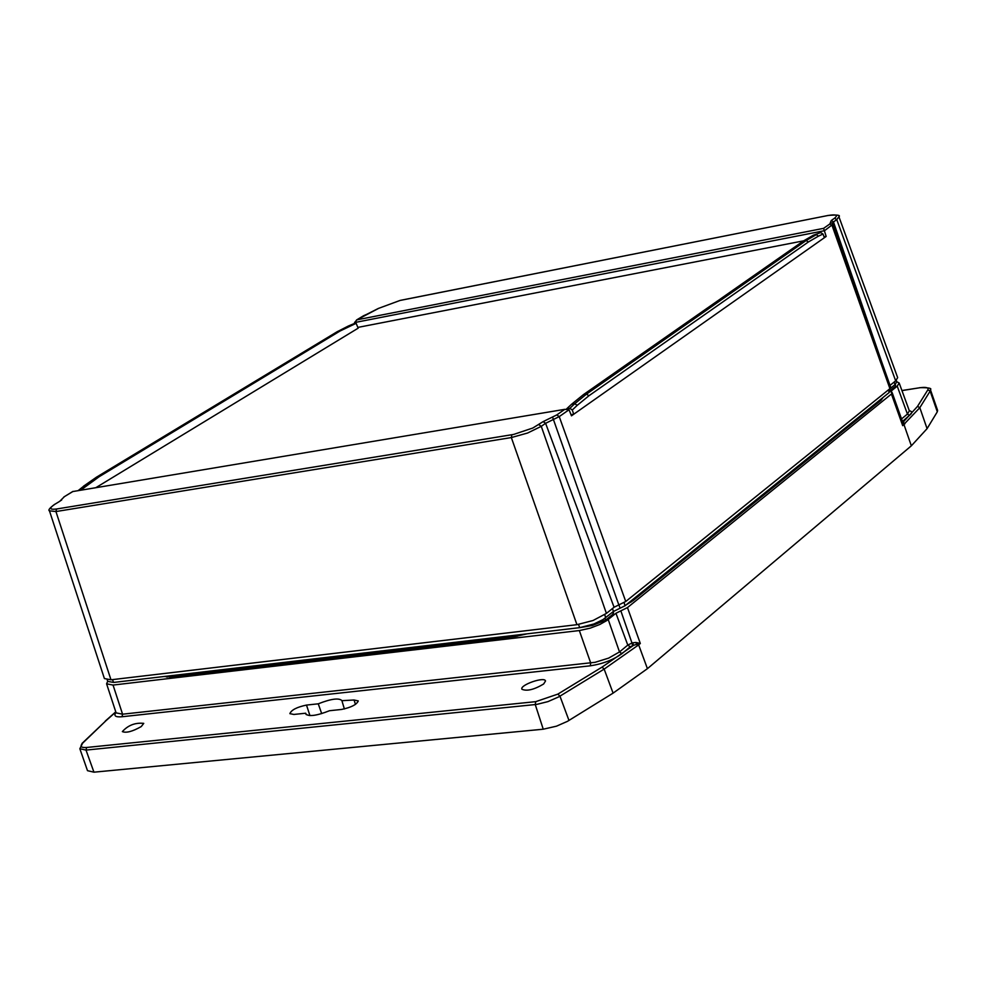 <?xml version="1.0" encoding="UTF-8"?>
<svg xmlns="http://www.w3.org/2000/svg" width="987" height="987" viewBox="0 0 987 987"><rect width="100%" height="100%" fill="white"/><g stroke="black" fill="none" stroke-linecap="round" stroke-linejoin="round"><path stroke-width="1.48" d="M93.95 772.179L87.498 770.674L79.848 748.738L86.017 750.095L535.25 704.558L543.245 729.208L93.95 772.179L86.017 750.095L86.585 747.48C80.959 747.838 79.651 746.394 82.649 743.162L105.893 720.781L81.97 743.495M920.131 387.694L919.859 387.657C928.594 387.583 932.123 388.273 930.433 389.742L937.588 410.333L937.305 411.801L927.077 428.654L911.346 445.816L647.423 668.668L613.087 693.133L567.451 721.349L556.471 726.185L543.245 729.208M647.423 668.668L638.663 644.856L604.155 669.1L613.087 693.133M890.767 391.876L892.199 392.727L891.434 394.023L627.461 607.585L640.316 643.487L638.096 643.943L638.663 644.856L640.316 643.487L635.862 642.463L632.704 642.808L633.568 645.313L638.096 643.943L637.947 642.759M927.077 428.654L919.822 407.68L902.698 425.668L891.434 394.023M568.981 720.448L559.95 696.143L604.155 669.1L602.058 667.113L633.568 645.313L630.212 646.806L627.794 645.091L615.937 613.26L606.98 620.441L599.788 624.5L590.238 628.151L579.332 630.557L113.049 685.064L106.596 683.831L107.743 681.166M911.346 445.816L903.981 424.607L903.487 423.793L902.698 425.668L902.389 421.363M632.704 642.808L631.976 643.043L620.848 610.842L627.461 607.585M613.507 612.335L613.235 614M604.957 618.281L605.611 620.144L613.211 614.013L612.582 612.174M579.85 627.646L592.397 625.474L605.623 620.144M889.608 390.975L895.641 386.164L895.357 384.325M126.731 680.894L158.438 677.168M533.659 633.074L572.127 628.559M626.091 604.92L632.938 600.713L881.07 400.241L883.131 397.416M164.138 676.502L170.233 676.983L515.276 636.529L526.861 633.876M114.739 682.313L120.488 681.635M620.848 610.842L615.937 613.26M890.755 391.851L891.347 390.901L891.853 392.382M896.702 381.685L899.169 382.993L897.232 386.151L891.347 390.901M902.821 423.201L903.487 423.793L903.759 421.474L917.503 406.397L919.822 407.68L930.149 391.111L927.854 389.853L917.503 406.397M115.824 711.997L105.893 720.781M306.488 705.076C296.865 707.111 291.325 709.974 289.87 713.65L293.892 714.452L305.686 713.219L305.797 714.033C308.956 716.821 316.876 715.711 329.535 710.714L341.539 709.456C351.064 707.494 356.652 704.644 358.293 700.93L354.037 699.993L342.008 700.684C339.084 697.71 331.176 698.747 318.258 703.817L306.488 705.076L309.943 715.612M141.264 726.568L143.744 723.372C135.231 722.484 128.1 725.235 122.351 731.601C126.2 733.193 132.505 731.515 141.264 726.568M543.64 684.003L545.515 681.005C544.762 676.243 519.557 685.04 521.901 689.247C526.811 691.431 534.053 689.691 543.64 684.003M115.972 712.466C113.48 715.883 115.504 717.315 122.03 716.747L590.251 665.83C602.761 663.906 613.322 659.847 621.946 653.665L630.212 646.806M889.842 390.84L889.324 389.199M895.123 384.535L895.641 386.164M106.596 683.831L116.108 712.873L122.573 714.193L113.049 685.064M122.03 716.747L122.573 714.193L595.099 662.314L608.658 658.107L619.503 651.938L608.214 619.503M901.526 418.944L907.435 414.059L909.348 410.851L899.169 382.993M909.224 410.506L911.569 411.678L911.359 413.652L903.302 420.733L903.759 421.474L902.525 421.671M305.686 713.219L306.34 714.699M321.688 713.613L318.258 703.817M342.07 701.276L344.389 708.974M571.017 414.676L573.731 414.232L571.473 415.823L569.005 409.654L564.786 409.334L72.804 491.551M824.083 236.855L826.181 236.448L824.404 237.707L823.01 234.03L820.752 232.599L813.337 235.227L820.752 232.599M357.849 327.413L803.603 240.84M96.097 487.529L358.17 328.165L356.122 323.329L340.009 331.04L99.206 476.684L81.107 489.885L78.528 490.317L83.87 486.073L86.387 485.653M99.206 476.684L96.751 477.091L78.528 490.317M569.881 408.31L566.624 408.852L571.547 404.275L574.718 403.745L569.881 408.31L572.275 410.024L573.731 414.232L824.404 237.694M571.547 404.275L583.416 394.64L803.233 241.099L813.337 235.227M354.802 323.576L354.518 322.576L824.355 230.724L826.181 236.448M351.249 325.34L348.818 325.821L353.26 323.97M353.642 323.81L356.122 323.329M803.233 241.099L806.145 240.532L816.323 234.647L818.457 236.152L808.378 241.975L806.145 240.532L586.5 394.121L583.416 394.64M574.718 403.745L586.5 394.121L588.918 395.762L577.259 405.312L574.718 403.745M354.518 322.576L356.899 319.837L823.59 228.355L824.355 230.724M348.423 325.981L337.64 331.496L340.009 331.04M73.124 491.366L64.463 496.597L59.701 501.334L55.025 504.16C48.906 508.219 49.412 509.835 56.518 509.008L513.647 434.428L532.807 428.025L543.146 421.609L556.791 414.922L564.786 409.334M823.59 228.355L829.833 223.987L831.264 220.508L834.558 218.201C838.444 215.006 836.088 214.13 827.525 215.585L399.957 300.48L378.638 308.351L356.899 319.837M543.146 421.609L545.601 423.3L559.234 416.613L569.043 409.741M538.816 424.632L541.271 426.335L527.589 433.022L511.34 437.562L511.834 434.749M56.518 509.008L55.938 511.55L49.461 510.834M838.901 216.733L836.766 219.632L834.558 218.201M824.379 230.81L832.942 224.271L890.718 387.323L889.916 388.668L832.041 225.443L829.833 223.987M552.535 417.007L618.824 604.908L625.746 601.49L889.916 388.668M618.824 604.908L614.074 607.252L606.413 613.408L541.271 426.335L545.601 423.3L614.074 607.252M54.396 504.554L54.655 504.308C49.634 508.034 47.907 510.242 49.486 510.921L104.4 678.55L110.976 679.796L576.939 624.685L593.076 620.49L606.413 613.408M890.027 385.374L895.678 380.834L897.664 377.626L838.938 216.819C840.825 215.08 837.099 214.635 827.735 215.487L827.945 215.499M896.319 380.291L896.751 381.883L894.975 384.646L889.164 389.334L889.188 392.518L625.055 605.759L613.42 611.484L603.057 619.565L593.927 623.969L579.702 627.658L113.628 682.436L107.842 681.4L107.213 679.92M602.058 667.113L557.84 694.12L559.95 696.143L558.482 696.995L547.933 701.621L536.891 704.36L535.25 704.558L535.731 701.658L86.585 747.48M937.305 411.801L930.149 391.111L930.433 389.742M79.848 748.738L82.649 743.162M557.84 694.12L535.731 701.658M635.862 642.463L637.479 645.831M904.882 423.855L902.513 421.671M901.921 390.519L919.6 387.78C926.102 386.892 928.853 387.583 927.854 389.853M901.945 390.593L919.6 387.78M621.946 653.665L619.503 651.938L627.794 645.091L631.976 643.043L632.667 645.609M590.251 665.83L590.707 662.993L579.332 630.557M909.607 415.515L907.435 414.059L897.232 386.151M903.389 421.387L902.599 421.523M355.468 704.41L354.037 699.993M903.302 420.733L902.069 420.45M96.134 477.474L337.023 331.866M572.275 410.024L577.259 405.312M818.457 236.152L823.01 234.03M588.918 395.762L808.378 241.975M96.393 477.239L83.463 486.246M353.408 323.884L337.332 331.62L96.381 477.239M556.791 414.922L559.234 416.613L625.746 601.49M110.976 679.796L55.938 511.55L511.34 437.562L576.939 624.685M59.701 501.334L55.025 504.16M61.712 499.953L59.084 501.704M62.983 498.065L64.463 496.597M63.81 497.029L72.841 491.452M367.263 314.088L363.524 315.766M827.525 215.585L400.204 300.393M831.264 220.508L833.46 221.939L836.766 219.632L895.678 380.834M830.277 222.902L831.646 222.939M832.177 223.235L833.46 221.939L881.996 362.772M112.456 679.611L113.628 682.436M578.53 624.463L579.702 627.658M604.735 614.642L605.685 617.714M612.508 608.51L613.42 611.484M618.935 604.871L620.07 608.214M624.08 602.613L625.055 605.759M888.448 389.853L889.188 392.518M894.247 381.994L894.975 384.646M631.051 602.095L630.866 601.071M879.281 401.684L879.133 400.636M517.015 636.294L516.423 635.097M171.454 675.639L172.059 676.774M892.199 392.727L902.5 421.659M115.763 711.837L105.239 721.115M367.275 314.051L378.28 308.487M400.154 300.406L378.329 308.462M831.609 222.926L832.942 224.271M356.529 319.985L363.475 315.803M881.169 400.154L881.046 399.093M166.458 676.231L167.013 677.144"/></g></svg>
